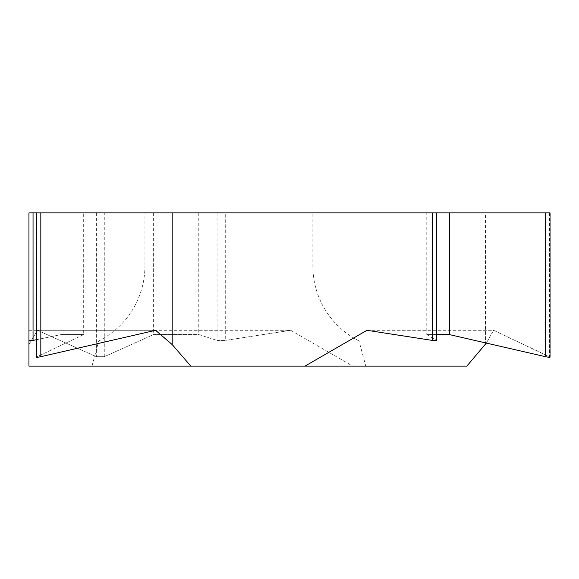 <?xml version="1.0" encoding="UTF-8"?>
<svg xmlns="http://www.w3.org/2000/svg" width="579" height="579" viewBox="0 0 579 579"><rect width="100%" height="100%" fill="white"/><g stroke="black" fill="none" stroke-linecap="round" stroke-linejoin="round"><path stroke-width="0.43" stroke-dasharray="2.9 2.17" d="M466.848 366.116L352.741 366.116L466.848 366.116M28.95 366.116L28.95 344.57L28.95 366.116L352.741 366.116L290.716 330.305L37.476 330.305L28.95 344.57L28.95 212.884L550.05 212.884M365.769 366.116L91.996 366.116L365.769 366.116L359.016 340.922L98.741 340.922L359.016 340.922A83.962 83.962 0 0 1 312.841 265.949L312.841 212.884L144.924 212.884L312.841 212.884M366.977 330.305L493.598 330.305L486.346 343.086L493.598 330.305L550.05 357.134M426.766 334.575L436.515 340.423L426.766 334.575L436.515 334.575L426.766 334.575L426.766 212.884L436.515 212.884L426.766 212.884M28.95 330.305L28.95 340.423L28.95 330.305L28.95 340.423L28.95 330.305L155.57 330.305M61.106 334.575L36.274 339.75L61.106 334.575L83.68 334.575L61.106 334.575L61.106 212.884L36.274 212.884L61.106 212.884M83.68 334.575L36.274 357.134L83.68 334.575L83.68 212.884M485.506 344.57L485.506 212.884M28.95 344.57L37.476 330.305L96.353 356.693L104.278 356.693L153.623 334.575L198.763 334.575L217.082 340.423L225.274 340.423L290.716 330.305L225.274 340.423L225.274 212.884M217.082 212.884L217.082 340.423L225.274 340.423M198.763 212.884L198.763 334.575L217.082 340.423M153.623 212.884L153.623 334.575L198.763 334.575M91.996 366.116L98.741 340.922A83.962 83.962 0 0 0 144.924 265.949L312.841 265.949L144.924 265.949L144.924 212.884M37.476 330.305L96.353 356.693L104.278 356.693L153.623 334.575M290.716 330.305L352.741 366.116M493.598 330.305L549.464 356.693L549.464 212.884M36.861 356.693L36.861 212.884M96.353 212.884L96.353 356.693M104.278 356.693L104.278 212.884"/><path stroke-width="0.87" d="M304.952 366.116L366.977 330.305L432.419 340.423L366.977 330.305L304.952 366.116L190.846 366.116L172.187 344.57L172.187 212.884L33.046 212.884L33.046 340.423L36.274 339.75L33.046 340.423L28.95 340.423L28.95 366.116L466.848 366.116L486.346 343.086L466.848 366.116M550.05 357.134L550.05 212.884L436.515 212.884L436.515 340.423L432.419 340.423L432.419 212.884L172.187 212.884M449.34 334.575L436.515 334.575L449.34 334.575L545.505 356.693L449.34 334.575L449.34 212.884M545.505 356.693C549.529 357.533 550.853 357.533 549.464 356.693C550.853 357.533 549.529 357.533 545.505 356.693L545.505 212.884M155.57 330.305L172.187 344.57L155.57 330.305L40.827 356.693C36.795 357.533 35.478 357.533 36.861 356.693C35.478 357.533 36.795 357.533 40.827 356.693L155.57 330.305M33.046 340.423L28.95 340.423L28.95 212.884L33.046 212.884M436.515 212.884L432.419 212.884M436.515 340.423L432.419 340.423M190.846 366.116L172.187 344.57M28.95 340.423L28.95 366.116M40.827 212.884L40.827 356.693M36.274 212.884L36.274 357.134"/></g></svg>
